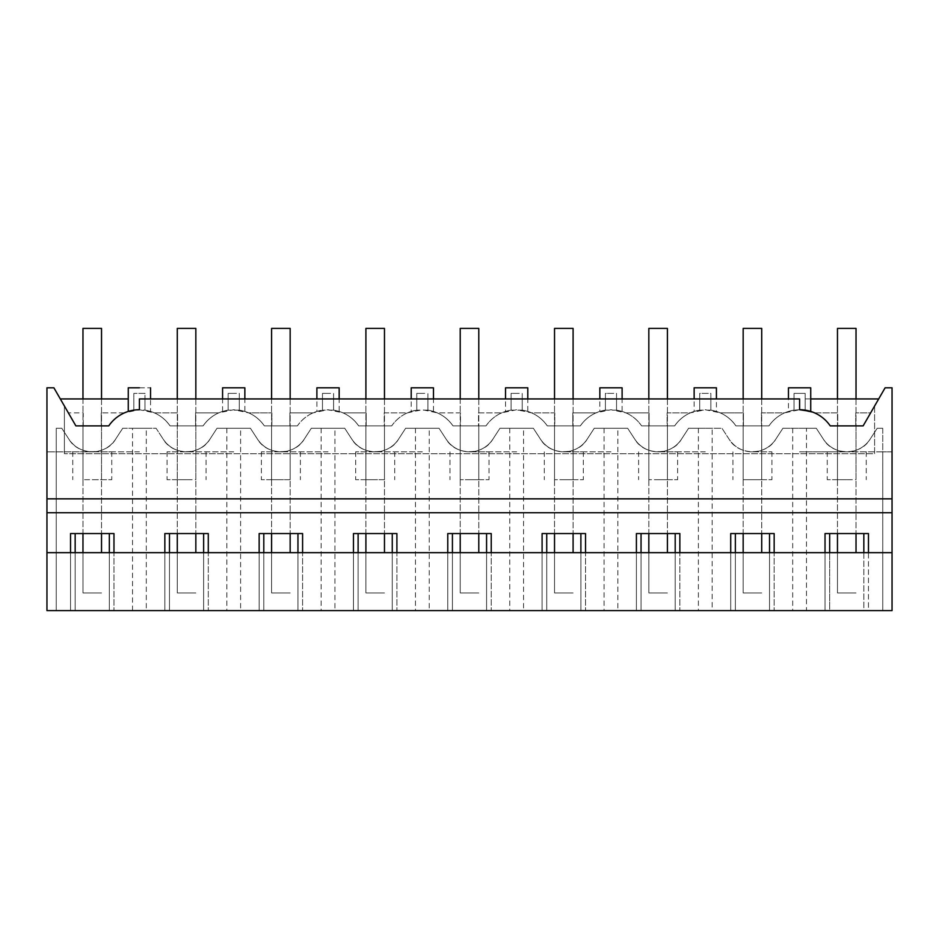 <?xml version="1.0" encoding="UTF-8"?>
<svg xmlns="http://www.w3.org/2000/svg" width="939" height="939" viewBox="0 0 939 939"><rect width="100%" height="100%" fill="white"/><g stroke="black" fill="none" stroke-linecap="round" stroke-linejoin="round"><path stroke-width="0.7" stroke-dasharray="4.7 3.52" d="M134.042 410.108L139.406 409.721L139.406 398.946L144.97 398.946L144.97 410.143L144.97 393.382L133.831 393.382L144.97 393.382L144.97 410.143L144.97 398.946L150.545 398.946L150.545 411.423M139.406 387.807C153.773 387.807 153.773 387.807 139.406 387.807L128.267 387.807M788.455 411.435L794.03 410.143L794.03 398.946L794.03 410.143L794.03 398.946L788.455 398.946L788.455 411.435L794.03 410.143L794.03 398.946L799.594 398.946L799.594 409.721L814.571 412.878C821.003 415.754 826.226 420.085 830.229 425.872L863.141 425.872L878.681 398.946L863.141 425.872L855.758 425.872L855.758 412.878L870.653 412.878L863.141 425.872L830.229 425.872C824.055 417.151 815.698 411.916 805.169 410.143C815.698 411.916 824.055 417.162 830.229 425.872L855.758 425.872L855.758 412.878L870.653 412.878L874.596 406.035L874.596 453.725L64.404 453.725L874.596 453.725L874.596 406.035L885.113 387.807L892.05 387.807L892.05 610.596L46.95 610.596L46.95 387.807L53.887 387.807L64.404 406.035L64.404 453.725L64.404 406.035L68.347 412.878L83.242 412.878L83.242 425.872L108.771 425.872L82.972 425.872L82.972 479.712L82.972 425.872L75.859 425.872L108.771 425.872C112.774 420.085 117.997 415.754 124.418 412.878L139.406 409.721L133.831 410.143L133.831 398.946L133.831 410.143A37.126 37.126 0 0 0 108.771 425.872C114.945 417.151 123.302 411.916 133.831 410.143L133.831 393.382L133.831 410.143L128.267 411.435L131.624 410.543M799.594 409.721L794.03 410.143L794.03 393.382L805.169 393.382L794.03 393.382L794.03 410.143A37.126 37.126 0 0 0 768.959 425.872C775.133 417.151 783.49 411.916 794.03 410.143A37.126 37.126 0 0 0 768.959 425.872L735.918 425.872A37.126 37.126 0 0 0 710.846 410.143L710.846 398.946L710.846 410.143L710.846 398.946L794.03 398.946L222.578 398.946L222.578 411.435L228.154 410.143A37.126 37.126 0 0 0 203.082 425.872L177.283 425.872L177.283 479.712L177.283 425.872L170.041 425.872C166.039 420.085 160.815 415.754 154.395 412.878L139.406 409.721L144.97 410.143C152.282 411.74 152.282 411.74 144.97 410.143C152.282 411.74 152.282 411.74 144.97 410.143L144.97 398.946L228.154 398.946L144.97 398.946L144.97 410.143C155.51 411.916 163.867 417.151 170.041 425.872A37.126 37.126 0 0 0 144.97 410.143A37.126 37.126 0 0 1 170.041 425.872L203.082 425.872L170.041 425.872L195.57 425.872L195.57 412.878L218.74 412.878L233.717 409.721L248.706 412.878L271.876 412.878L271.876 425.872L289.881 425.872L289.881 412.878L313.051 412.878L328.028 409.721L343.017 412.878L366.187 412.878L366.187 425.872L384.192 425.872L384.192 412.878L407.362 412.878L422.339 409.721L437.328 412.878L460.497 412.878L460.497 425.872L478.503 425.872L478.503 412.878L501.672 412.878L516.661 409.721L531.638 412.878L554.808 412.878L554.808 425.872L572.813 425.872L572.813 412.878L595.983 412.878L610.972 409.721L625.949 412.878L649.119 412.878L649.119 425.872L667.124 425.872L667.124 412.878L690.294 412.878L705.283 409.721L720.26 412.878L743.43 412.878L743.43 425.872L761.447 425.872L761.447 412.878L784.617 412.878L799.594 409.721L809.23 410.989M46.95 498.855L892.05 498.855M124.418 412.878L101.259 412.878L124.418 412.878M75.859 425.872L83.242 425.872L83.242 412.878L68.347 412.878L75.859 425.872L60.319 398.946L128.267 398.946M101.529 425.872L101.529 479.712L82.972 479.712L101.529 479.712L101.529 425.872M892.05 610.596L892.05 451.859L882.754 451.859L892.05 451.859L892.05 610.596L882.766 610.596L892.05 610.596M809.301 411.012L810.733 411.435M222.578 411.435L228.154 410.143L228.154 398.946L228.154 410.143C217.613 411.916 209.256 417.151 203.082 425.872C209.268 417.162 217.613 411.916 228.154 410.143L228.154 393.382L233.717 393.382L228.154 393.382L228.154 410.143L239.292 410.143L239.292 393.382L233.717 393.382L239.292 393.382L239.292 410.143C246.605 411.74 246.605 411.74 239.292 410.143C246.605 411.74 246.605 411.74 239.292 410.143C249.821 411.916 258.178 417.162 264.352 425.872A37.126 37.126 0 0 0 239.292 410.143L239.292 398.946L239.292 410.143C249.821 411.916 258.178 417.151 264.352 425.872L297.393 425.872L264.352 425.872L271.876 425.872L271.876 412.878L248.706 412.878C255.126 415.754 260.349 420.085 264.352 425.872L290.163 425.872L290.163 479.712L271.594 479.712L290.163 479.712L290.163 425.872L297.393 425.872C303.579 417.151 311.936 411.916 322.464 410.143L322.464 398.946L322.464 410.143A37.126 37.126 0 0 0 297.393 425.872C301.407 420.085 306.619 415.754 313.039 412.878L289.881 412.878L289.881 425.872L297.393 425.872A37.126 37.126 0 0 1 322.464 410.143L322.464 393.382L328.028 393.382L322.464 393.382L322.464 410.143L333.603 410.143L333.603 393.382L328.028 393.382L333.603 393.382L333.603 410.143C340.916 411.74 340.916 411.74 333.603 410.143C340.916 411.74 340.916 411.74 333.603 410.143C344.132 411.916 352.489 417.162 358.663 425.872A37.126 37.126 0 0 0 333.603 410.143L333.603 398.946L333.603 410.143C344.132 411.916 352.489 417.151 358.663 425.872L391.704 425.872L358.663 425.872L366.187 425.872L366.187 412.878L343.017 412.878C349.437 415.754 354.66 420.085 358.663 425.872L384.474 425.872L384.474 479.712L365.905 479.712L384.474 479.712L384.474 425.872L391.704 425.872C397.89 417.151 406.247 411.916 416.775 410.143L416.775 398.946L416.775 410.143A37.126 37.126 0 0 0 391.704 425.872C395.718 420.085 400.93 415.754 407.362 412.878L384.192 412.878L384.192 425.872L391.704 425.872A37.126 37.126 0 0 1 416.775 410.143L416.775 393.382L422.339 393.382L416.775 393.382L416.775 410.143L427.914 410.143L427.914 393.382L422.339 393.382L427.914 393.382L427.914 410.143C435.227 411.74 435.227 411.74 427.914 410.143C435.227 411.74 435.227 411.74 427.914 410.143C438.443 411.916 446.8 417.162 452.985 425.872A37.126 37.126 0 0 0 427.914 410.143L427.914 398.946L427.914 410.143C438.443 411.916 446.8 417.151 452.985 425.872L486.015 425.872L452.985 425.872L460.497 425.872L460.497 412.878L437.328 412.878C443.76 415.754 448.971 420.085 452.985 425.872L478.784 425.872L478.784 479.712L460.216 479.712L478.784 479.712L478.784 425.872L486.015 425.872C492.2 417.151 500.557 411.916 511.086 410.143L511.086 398.946L511.086 410.143A37.126 37.126 0 0 0 486.015 425.872C490.029 420.085 495.24 415.754 501.672 412.878L478.503 412.878L478.503 425.872L486.015 425.872A37.126 37.126 0 0 1 511.086 410.143L511.086 393.382L516.661 393.382L511.086 393.382L511.086 410.143L522.225 410.143L522.225 393.382L516.661 393.382L522.225 393.382L522.225 410.143C529.537 411.74 529.537 411.74 522.225 410.143C529.537 411.74 529.537 411.74 522.225 410.143C532.753 411.916 541.11 417.162 547.296 425.872A37.126 37.126 0 0 0 522.225 410.143L522.225 398.946L522.225 410.143C532.753 411.916 541.11 417.151 547.296 425.872L580.337 425.872L547.296 425.872L554.808 425.872L554.808 412.878L531.638 412.878C538.07 415.754 543.282 420.085 547.296 425.872L573.095 425.872L573.095 479.712L554.526 479.712L573.095 479.712L573.095 425.872L580.337 425.872C586.511 417.151 594.868 411.916 605.397 410.143L605.397 398.946L605.397 410.143A37.126 37.126 0 0 0 580.337 425.872C584.34 420.085 589.563 415.754 595.983 412.878L572.813 412.878L572.813 425.872L580.337 425.872A37.126 37.126 0 0 1 605.397 410.143L605.397 393.382L610.972 393.382L605.397 393.382L605.397 410.143L616.536 410.143L616.536 393.382L610.972 393.382L616.536 393.382L616.536 410.143C623.848 411.74 623.848 411.74 616.536 410.143C623.848 411.74 623.848 411.74 616.536 410.143C627.064 411.916 635.421 417.162 641.607 425.872A37.126 37.126 0 0 0 616.536 410.143L616.536 398.946L616.536 410.143C627.064 411.916 635.421 417.151 641.607 425.872L674.648 425.872L641.607 425.872L649.119 425.872L649.119 412.878L625.961 412.878C632.381 415.754 637.593 420.085 641.607 425.872L667.406 425.872L667.406 479.712L648.837 479.712L667.406 479.712L667.406 425.872L674.648 425.872C680.822 417.151 689.179 411.916 699.708 410.143L699.708 398.946L699.708 410.143A37.126 37.126 0 0 0 674.648 425.872C678.651 420.085 683.874 415.754 690.294 412.878L667.124 412.878L667.124 425.872L674.648 425.872A37.126 37.126 0 0 1 699.708 410.143L699.708 393.382L705.283 393.382L699.708 393.382L699.708 410.143L710.846 410.143L710.846 393.382L705.283 393.382L710.846 393.382L710.846 410.143C718.159 411.74 718.159 411.74 710.846 410.143C718.159 411.74 718.159 411.74 710.846 410.143C721.387 411.916 729.732 417.162 735.918 425.872L768.959 425.872L761.717 425.872L761.717 479.712L743.16 479.712L761.717 479.712L761.717 425.872L735.918 425.872L743.43 425.872L743.43 412.878L720.272 412.878C726.692 415.754 731.915 420.085 735.918 425.872C729.744 417.151 721.387 411.916 710.846 410.143L710.846 398.946L716.422 398.946L716.422 411.423M716.422 387.807L694.144 387.807M694.144 411.435L699.708 410.143L694.144 411.435L694.144 398.946L699.708 398.946L699.708 410.143L699.708 398.946L616.536 398.946L622.111 398.946L622.111 411.423M622.111 387.807L599.833 387.807M599.833 411.435L605.397 410.143L599.833 411.435L599.833 398.946L605.397 398.946L605.397 410.143L605.397 398.946L522.225 398.946L527.8 398.946L527.8 411.423M527.8 387.807L505.522 387.807M505.522 411.435L511.086 410.143L505.522 411.435L505.522 398.946L511.086 398.946L511.086 410.143L511.086 398.946L427.914 398.946L433.478 398.946L433.478 411.423M433.478 387.807L411.2 387.807M411.2 411.435L416.775 410.143L411.2 411.435L411.2 398.946L416.775 398.946L416.775 410.143L416.775 398.946L333.603 398.946L339.167 398.946L339.167 411.423M339.167 387.807L316.889 387.807M316.889 411.435L322.464 410.143L316.889 411.435L316.889 398.946L322.464 398.946L322.464 410.143L322.464 398.946L239.292 398.946L244.856 398.946L244.856 411.423M244.856 387.807L222.578 387.807M195.84 425.872L195.84 479.712L177.283 479.712L195.84 479.712L195.84 425.872M814.571 412.878L837.741 412.878L837.741 425.872L837.741 412.878L814.583 412.878M101.259 425.872L101.259 412.878L101.259 425.872M154.383 412.878L177.553 412.878L177.553 425.872L177.553 412.878L154.395 412.878M195.57 425.872L203.082 425.872C207.085 420.085 212.308 415.754 218.728 412.878L195.57 412.878L195.57 425.872M92.245 479.712L111.753 479.712L92.245 479.712M829.665 552.672L829.665 610.596L56.234 610.596L56.234 428.29L61.81 428.29L68.899 439.194L61.81 428.29L56.234 428.29L56.234 451.859L56.234 428.29L56.234 451.859L46.95 451.859L92.186 451.859L56.234 451.859L56.234 610.596L46.95 610.596L882.766 610.596L882.754 451.859L846.814 451.859L882.766 451.859L882.766 428.29L877.19 428.29L870.101 439.194L877.19 428.29L882.766 428.29L877.19 428.29L870.101 439.194C860.64 455.802 832.87 455.826 823.397 439.194A27.853 27.853 0 0 0 870.101 439.194L877.19 428.29L882.766 428.29L882.766 610.596L863.833 610.596L863.833 533.552L868.469 533.552L868.469 610.596L825.029 610.596L829.665 610.596L829.665 533.552L863.833 533.552M799.594 451.859L846.814 451.859A27.853 27.853 0 0 0 870.101 439.194A27.853 27.853 0 0 1 846.814 451.859L799.594 451.859M132.516 610.596L132.516 428.29L122.692 428.29L115.603 439.194C106.142 455.802 78.371 455.826 68.899 439.194A27.853 27.853 0 0 0 115.603 439.194L122.692 428.29L156.12 428.29L163.21 439.194A27.853 27.853 0 0 0 209.913 439.194L217.003 428.29L250.431 428.29L257.521 439.194A27.853 27.853 0 0 0 304.224 439.194L311.314 428.29L344.754 428.29L351.843 439.194A27.853 27.853 0 0 0 398.535 439.194L405.625 428.29L439.065 428.29L446.154 439.194A27.853 27.853 0 0 0 492.846 439.194L499.935 428.29L533.375 428.29L540.465 439.194A27.853 27.853 0 0 0 587.157 439.194L594.246 428.29L627.686 428.29L634.776 439.194A27.853 27.853 0 0 0 681.479 439.194L688.569 428.29L721.997 428.29L729.087 439.194A27.853 27.853 0 0 0 752.374 451.859L752.503 451.859A27.853 27.853 0 0 0 775.79 439.194C766.33 455.802 738.559 455.826 729.087 439.194L721.997 428.29L712.173 428.29L712.173 610.596M705.283 451.859L658.192 451.859L705.283 451.859M712.173 428.29L688.569 428.29L681.479 439.194L688.569 428.29L705.283 428.29L688.569 428.29L681.479 439.194A27.853 27.853 0 0 1 658.192 451.859L658.063 451.859C648.168 451.553 640.398 447.34 634.776 439.194A27.853 27.853 0 0 0 658.063 451.859L658.192 451.859A27.853 27.853 0 0 0 681.479 439.194C672.019 455.802 644.248 455.826 634.776 439.194L627.686 428.29L617.85 428.29L617.85 610.596M610.972 451.859L563.881 451.859L610.972 451.859M617.85 428.29L594.246 428.29L587.157 439.194L594.246 428.29L610.972 428.29L594.246 428.29L587.157 439.194A27.853 27.853 0 0 1 563.881 451.859L563.752 451.859C553.857 451.553 546.087 447.34 540.465 439.194A27.853 27.853 0 0 0 563.752 451.859L563.881 451.859A27.853 27.853 0 0 0 587.157 439.194C577.708 455.802 549.925 455.826 540.465 439.194L533.375 428.29L523.539 428.29L523.539 610.596M516.661 451.859L469.57 451.859L516.661 451.859M523.539 428.29L499.935 428.29L492.846 439.194L499.935 428.29L516.661 428.29L499.935 428.29L492.846 439.194A27.853 27.853 0 0 1 469.57 451.859L469.43 451.859C459.535 451.553 451.776 447.34 446.154 439.194A27.853 27.853 0 0 0 469.43 451.859L469.57 451.859A27.853 27.853 0 0 0 492.846 439.194C483.397 455.802 455.615 455.826 446.154 439.194L439.065 428.29L429.229 428.29L429.229 610.596M422.339 451.859L375.248 451.859L422.339 451.859M429.229 428.29L405.625 428.29L398.535 439.194L405.625 428.29L422.339 428.29L405.625 428.29L398.535 439.194A27.853 27.853 0 0 1 375.248 451.859L375.119 451.859C365.224 451.553 357.466 447.34 351.843 439.194A27.853 27.853 0 0 0 375.119 451.859L375.248 451.859A27.853 27.853 0 0 0 398.535 439.194C389.075 455.802 361.304 455.826 351.843 439.194L344.754 428.29L334.918 428.29L334.918 610.596M328.028 451.859L280.937 451.859L328.028 451.859M334.918 428.29L311.314 428.29L304.224 439.194L311.314 428.29L328.028 428.29L311.314 428.29L304.224 439.194A27.853 27.853 0 0 1 280.937 451.859L280.808 451.859C270.913 451.553 263.155 447.34 257.521 439.194A27.853 27.853 0 0 0 280.808 451.859L280.937 451.859A27.853 27.853 0 0 0 304.224 439.194C294.764 455.802 266.993 455.826 257.521 439.194L250.431 428.29L240.607 428.29L240.607 610.596M233.717 451.859L186.626 451.859L233.717 451.859M240.607 428.29L217.003 428.29L209.913 439.194L217.003 428.29L233.717 428.29L217.003 428.29L209.913 439.194A27.853 27.853 0 0 1 186.626 451.859L186.497 451.859C176.602 451.553 168.844 447.34 163.21 439.194A27.853 27.853 0 0 0 186.497 451.859L186.626 451.859A27.853 27.853 0 0 0 209.913 439.194C200.453 455.802 172.682 455.826 163.21 439.194L156.12 428.29L146.296 428.29L146.296 610.596M139.406 451.859L92.315 451.859L139.406 451.859M92.186 451.859L92.315 451.859A27.853 27.853 0 0 0 115.603 439.194A27.853 27.853 0 0 1 92.315 451.859L92.186 451.859C82.292 451.553 74.533 447.34 68.899 439.194L61.81 428.29L56.234 428.29L61.81 428.29L68.899 439.194A27.853 27.853 0 0 0 92.186 451.859M752.374 451.859L752.503 451.859A27.853 27.853 0 0 0 775.79 439.194L782.88 428.29L775.79 439.194A27.853 27.853 0 0 1 729.087 439.194L721.997 428.29L705.283 428.29L721.997 428.29L729.087 439.194C734.721 447.34 742.479 451.553 752.374 451.859M469.5 451.859L489.008 451.859L469.5 451.859M186.568 451.859L167.06 451.859L186.568 451.859M563.811 451.859L583.319 451.859L563.811 451.859M658.122 451.859L677.629 451.859L658.122 451.859M846.755 451.859L827.247 451.859L846.755 451.859M752.432 451.859L771.94 451.859L752.432 451.859M280.878 451.859L261.371 451.859L280.878 451.859M375.189 451.859L355.681 451.859L375.189 451.859M92.245 451.859L111.753 451.859L92.245 451.859M806.484 428.29L782.88 428.29L775.79 439.194L782.88 428.29L816.308 428.29L823.397 439.194A27.853 27.853 0 0 0 846.685 451.859A27.853 27.853 0 0 1 823.397 439.194L816.308 428.29L806.484 428.29L806.484 610.596M769.522 552.672L769.522 610.596L769.522 533.552L774.159 533.552L774.159 610.596L774.159 552.672L892.05 552.672M735.354 552.672L735.354 610.596L735.354 533.552L769.522 533.552M675.2 552.672L675.2 610.596L675.2 533.552L679.848 533.552L679.848 610.596L679.848 552.672L774.159 552.672M641.044 552.672L641.044 610.596L641.044 533.552L675.2 533.552M580.889 552.672L580.889 610.596L580.889 533.552L585.537 533.552L585.537 610.596L585.537 552.672L679.848 552.672M546.733 552.672L546.733 610.596L546.733 533.552L580.889 533.552M486.578 552.672L486.578 610.596L486.578 533.552L491.226 533.552L491.226 610.596L491.226 552.672L585.537 552.672M452.422 552.672L452.422 610.596L452.422 533.552L486.578 533.552M392.267 552.672L392.267 610.596L392.267 533.552L396.904 533.552L396.904 610.596L396.904 552.672L491.226 552.672M358.111 552.672L358.111 610.596L358.111 533.552L392.267 533.552M297.956 552.672L297.956 610.596L297.956 533.552L302.593 533.552L302.593 610.596L302.593 552.672L396.904 552.672M263.8 552.672L263.8 610.596L263.8 533.552L297.956 533.552M203.646 552.672L203.646 610.596L203.646 533.552L208.282 533.552L208.282 610.596L208.282 552.672L302.593 552.672M169.478 552.672L169.478 610.596L169.478 533.552L203.646 533.552M109.335 552.672L109.335 610.596L109.335 533.552L113.971 533.552L113.971 610.596L113.971 552.672L208.282 552.672M75.167 552.672L75.167 610.596L75.167 533.552L109.335 533.552M863.833 552.672L863.833 610.596L868.469 610.596L868.469 552.672M46.95 552.672L113.971 552.672M46.95 512.753L892.05 512.753M810.733 398.946L805.169 398.946L805.169 410.143L805.169 393.382L805.169 410.143L805.169 398.946L878.681 398.946M856.028 425.872L856.028 479.712L837.471 479.712L856.028 479.712L856.028 425.872M837.471 425.872L837.471 479.712L837.471 425.872M810.733 387.807L788.455 387.807M186.568 479.712L167.06 479.712L186.568 479.712M761.447 425.872L768.959 425.872C772.961 420.085 778.185 415.754 784.605 412.878L761.447 412.878L761.447 425.872M792.704 428.29L792.704 610.596M698.393 428.29L698.393 610.596M604.082 428.29L604.082 610.596M509.771 428.29L509.771 610.596M415.461 428.29L415.461 610.596M321.15 428.29L321.15 610.596M226.827 428.29L226.827 610.596M132.516 428.29L146.296 428.29M799.594 428.29L816.308 428.29L823.397 439.194L816.308 428.29L799.594 428.29M634.776 439.194L627.686 428.29L610.972 428.29L627.686 428.29L634.776 439.194M540.465 439.194L533.375 428.29L516.661 428.29L533.375 428.29L540.465 439.194M446.154 439.194L439.065 428.29L422.339 428.29L439.065 428.29L446.154 439.194M351.843 439.194L344.754 428.29L328.028 428.29L344.754 428.29L351.843 439.194M257.521 439.194L250.431 428.29L233.717 428.29L250.431 428.29L257.521 439.194M122.692 428.29L156.12 428.29L163.21 439.194L156.12 428.29L122.692 428.29L115.603 439.194L122.692 428.29M469.5 479.712L489.008 479.712L469.5 479.712M563.811 479.712L583.319 479.712L563.811 479.712M658.122 479.712L677.629 479.712L658.122 479.712M846.755 479.712L827.247 479.712L846.755 479.712M752.432 479.712L771.94 479.712L752.432 479.712M280.878 479.712L261.371 479.712L280.878 479.712M375.189 479.712L355.681 479.712L375.189 479.712M825.029 552.672L825.029 610.596L825.029 533.552L829.665 533.552M730.718 552.672L730.718 610.596L730.718 533.552L735.354 533.552M636.407 552.672L636.407 610.596L636.407 533.552L641.044 533.552M542.096 552.672L542.096 610.596L542.096 533.552L546.733 533.552M447.774 552.672L447.774 610.596L447.774 533.552L452.422 533.552M353.463 552.672L353.463 610.596L353.463 533.552L358.111 533.552M259.152 552.672L259.152 610.596L259.152 533.552L263.8 533.552M164.841 552.672L164.841 610.596L164.841 533.552L169.478 533.552M70.531 552.672L70.531 610.596L70.531 533.552L75.167 533.552M743.16 425.872L743.16 479.712L743.16 425.872M648.837 425.872L648.837 479.712L648.837 425.872M554.526 425.872L554.526 479.712L554.526 425.872M460.216 425.872L460.216 479.712L460.216 425.872M365.905 425.872L365.905 479.712L365.905 425.872M271.594 425.872L271.594 479.712L271.594 425.872M101.529 398.946L101.529 533.552M101.529 552.672L101.529 328.404L82.972 328.404L82.972 592.955L101.529 592.955L82.972 592.955L82.972 552.672M82.972 398.946L82.972 533.552M195.84 398.946L195.84 533.552M195.84 552.672L195.84 328.404L177.283 328.404L177.283 592.955L195.84 592.955L177.283 592.955L177.283 552.672M177.283 398.946L177.283 533.552M290.163 398.946L290.163 533.552M290.163 552.672L290.163 328.404L271.594 328.404L271.594 592.955L290.163 592.955L271.594 592.955L271.594 552.672M271.594 398.946L271.594 533.552M384.474 398.946L384.474 533.552M384.474 552.672L384.474 328.404L365.905 328.404L365.905 592.955L384.474 592.955L365.905 592.955L365.905 552.672M365.905 398.946L365.905 533.552M478.784 398.946L478.784 533.552M478.784 552.672L478.784 328.404L460.216 328.404L460.216 592.955L478.784 592.955L460.216 592.955L460.216 552.672M460.216 398.946L460.216 533.552M573.095 398.946L573.095 533.552M573.095 552.672L573.095 328.404L554.526 328.404L554.526 592.955L573.095 592.955L554.526 592.955L554.526 552.672M554.526 398.946L554.526 533.552M667.406 398.946L667.406 533.552M667.406 552.672L667.406 328.404L648.837 328.404L648.837 592.955L667.406 592.955L648.837 592.955L648.837 552.672M648.837 398.946L648.837 533.552M761.717 398.946L761.717 533.552M761.717 552.672L761.717 328.404L743.16 328.404L743.16 592.955L761.717 592.955L743.16 592.955L743.16 552.672M743.16 398.946L743.16 533.552M856.028 398.946L856.028 533.552M856.028 552.672L856.028 328.404L837.471 328.404L837.471 592.955L856.028 592.955L837.471 592.955L837.471 552.672M837.471 398.946L837.471 533.552M72.749 451.859L72.749 479.712M111.753 451.859L111.753 479.712M489.008 451.859L489.008 479.712M449.992 451.859L449.992 479.712M206.064 451.859L206.064 479.712M167.06 451.859L167.06 479.712M583.319 451.859L583.319 479.712M544.303 451.859L544.303 479.712M677.629 451.859L677.629 479.712M638.626 451.859L638.626 479.712M866.251 451.859L866.251 479.712M827.247 451.859L827.247 479.712M732.936 451.859L732.936 479.712M771.94 451.859L771.94 479.712M300.374 451.859L300.374 479.712M261.371 451.859L261.371 479.712M355.681 451.859L355.681 479.712M394.697 451.859L394.697 479.712"/><path stroke-width="1.41" d="M128.267 411.435L128.267 387.807L139.406 387.807C153.773 387.807 153.773 387.807 139.406 387.807M131.624 410.543L134.042 410.108M139.406 409.721L139.406 398.946L799.594 398.946L799.594 409.721A37.126 37.126 0 0 1 830.229 425.872L863.141 425.872L885.113 387.807L892.05 387.807L892.05 498.855L46.95 498.855L46.95 387.807L53.887 387.807L75.859 425.872L108.771 425.872A37.126 37.126 0 0 1 139.406 409.721M75.859 425.872L60.319 398.946L128.267 398.946M46.95 552.672L892.05 552.672L892.05 610.596L46.95 610.596L46.95 498.855M892.05 552.672L892.05 498.855M799.594 409.721L810.733 411.435L810.733 387.807L788.455 387.807L788.455 398.946L716.422 398.946L716.422 387.807L694.144 387.807L694.144 398.946L622.111 398.946L622.111 387.807L599.833 387.807L599.833 398.946L527.8 398.946L527.8 387.807L505.522 387.807L505.522 398.946L433.478 398.946L433.478 387.807L411.2 387.807L411.2 398.946L339.167 398.946L339.167 387.807L316.889 387.807L316.889 398.946L244.856 398.946L244.856 387.807L222.578 387.807L222.578 398.946L150.545 398.946L150.545 387.807M70.531 552.672L70.531 533.552L113.971 533.552L113.971 552.672M164.841 552.672L164.841 533.552L208.282 533.552L208.282 552.672M259.152 552.672L259.152 533.552L302.593 533.552L302.593 552.672M353.463 552.672L353.463 533.552L396.904 533.552L396.904 552.672M447.774 552.672L447.774 533.552L491.226 533.552L491.226 552.672M542.096 552.672L542.096 533.552L585.537 533.552L585.537 552.672M636.407 552.672L636.407 533.552L679.848 533.552L679.848 552.672M730.718 552.672L730.718 533.552L774.159 533.552L774.159 552.672M825.029 552.672L825.029 533.552L868.469 533.552L868.469 552.672M46.95 512.753L892.05 512.753M810.733 398.946L878.681 398.946M863.833 552.672L863.833 533.552M829.665 552.672L829.665 533.552M769.522 552.672L769.522 533.552M735.354 552.672L735.354 533.552M675.2 552.672L675.2 533.552M641.044 552.672L641.044 533.552M580.889 552.672L580.889 533.552M546.733 552.672L546.733 533.552M486.578 552.672L486.578 533.552M452.422 552.672L452.422 533.552M392.267 552.672L392.267 533.552M358.111 552.672L358.111 533.552M297.956 552.672L297.956 533.552M263.8 552.672L263.8 533.552M203.646 552.672L203.646 533.552M169.478 552.672L169.478 533.552M109.335 552.672L109.335 533.552M75.167 552.672L75.167 533.552M82.972 398.946L82.972 328.404L101.529 328.404L101.529 398.946M101.529 533.552L101.529 552.672M82.972 533.552L82.972 552.672M177.283 398.946L177.283 328.404L195.84 328.404L195.84 398.946M195.84 533.552L195.84 552.672M177.283 533.552L177.283 552.672M271.594 398.946L271.594 328.404L290.163 328.404L290.163 398.946M290.163 533.552L290.163 552.672M271.594 533.552L271.594 552.672M365.905 398.946L365.905 328.404L384.474 328.404L384.474 398.946M384.474 533.552L384.474 552.672M365.905 533.552L365.905 552.672M460.216 398.946L460.216 328.404L478.784 328.404L478.784 398.946M478.784 533.552L478.784 552.672M460.216 533.552L460.216 552.672M554.526 398.946L554.526 328.404L573.095 328.404L573.095 398.946M573.095 533.552L573.095 552.672M554.526 533.552L554.526 552.672M648.837 398.946L648.837 328.404L667.406 328.404L667.406 398.946M667.406 533.552L667.406 552.672M648.837 533.552L648.837 552.672M743.16 398.946L743.16 328.404L761.717 328.404L761.717 398.946M761.717 533.552L761.717 552.672M743.16 533.552L743.16 552.672M837.471 398.946L837.471 328.404L856.028 328.404L856.028 398.946M856.028 533.552L856.028 552.672M837.471 533.552L837.471 552.672"/></g></svg>
